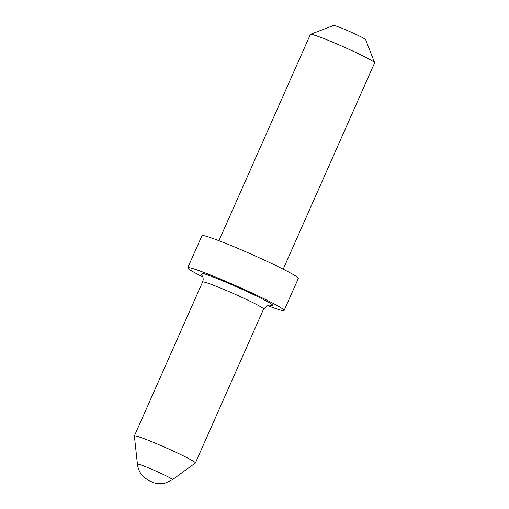 <?xml version="1.0" encoding="UTF-8"?>
<svg xmlns="http://www.w3.org/2000/svg" width="509" height="509" viewBox="0 0 509 509"><rect width="100%" height="100%" fill="white"/><g stroke="black" fill="none" stroke-linecap="round" stroke-linejoin="round"><path stroke-width="0.76" d="M137.417 464.138L134.382 435.971A33.371 1.953 23.9 0 1 134.389 435.901A33.371 1.953 23.9 0 1 136.768 436.175A33.371 1.953 23.9 0 1 171.329 450.172A33.371 1.953 23.9 0 1 195.411 462.942A33.371 1.953 23.9 0 1 195.367 462.993L172.462 479.663A19.177 1.12 23.9 0 0 158.935 472.428A19.177 1.12 23.9 0 0 138.792 464.253A19.177 1.12 23.9 0 0 137.417 464.138C138.022 469.031 139.988 473.205 143.328 476.64L148.596 480.566L154.405 482.933C155.022 483.13 159.451 484.498 165.61 482.958L172.462 479.663M202.779 276.921A52.694 3.086 23.9 0 1 187.764 267.759A52.694 3.086 23.9 0 1 191.524 268.198A52.694 3.086 23.9 0 1 246.089 290.289A52.694 3.086 23.9 0 1 284.117 310.458A52.694 3.086 23.9 0 1 280.364 310.019A52.694 3.086 23.9 0 1 267.25 305.489M187.764 267.759L201.971 235.699A52.694 3.086 23.9 0 1 205.731 236.138A52.694 3.086 23.9 0 1 260.296 258.228A52.694 3.086 23.9 0 1 298.325 278.398L284.117 310.458M310.49 34.319L333.599 25.45A17.567 1.031 23.9 0 1 334.801 25.641A17.567 1.031 23.9 0 1 352.527 32.792A17.567 1.031 23.9 0 1 365.659 39.657L374.611 62.741A35.127 2.055 -156.1 0 0 348.341 49.01A35.127 2.055 -156.1 0 0 312.889 34.701A35.127 2.055 -156.1 0 0 310.49 34.319A35.127 2.055 -156.1 0 0 310.388 34.408L218.965 240.712M283.201 269.178L374.618 62.874A35.127 2.055 -156.1 0 0 374.611 62.741M270.069 305.031L267.67 305.33L263.611 309.039A33.371 1.953 -156.1 0 0 239.529 296.27A33.371 1.953 -156.1 0 0 204.968 282.279A33.371 1.953 -156.1 0 0 202.588 281.999C203.435 279.905 203.365 277.914 202.378 276.018L201.22 274.523M201.888 273.078A40.402 2.36 23.9 0 1 250.275 293.05A40.402 2.36 23.9 0 1 269.999 305.139A40.402 2.36 23.9 0 1 269.516 305.006M149.913 481.12L151.472 481.851L149.913 481.12M134.389 435.901L202.588 281.999M195.411 462.942L263.611 309.039"/></g></svg>
